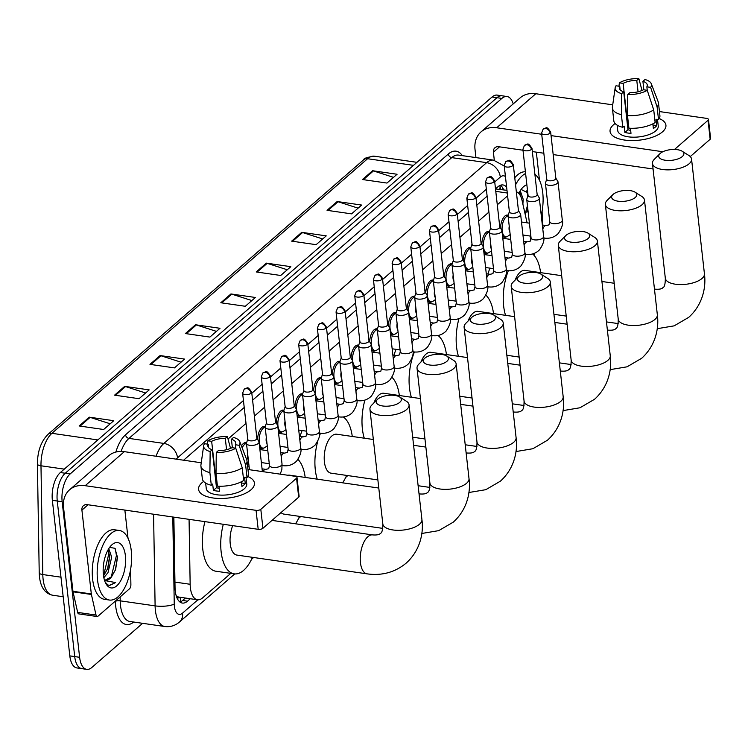 <?xml version="1.0" encoding="UTF-8"?>
<svg xmlns="http://www.w3.org/2000/svg" width="748" height="748" viewBox="0 0 748 748"><rect width="100%" height="100%" fill="white"/><g stroke="black" fill="none" stroke-linecap="round" stroke-linejoin="round"><path stroke-width="1.12" d="M241.426 445.948A11.248 5.33 -81.8 0 1 246.017 442.601A11.248 5.33 -81.8 0 1 246.578 442.741M257.593 439.385A11.248 5.33 -81.8 0 1 264.699 426.341A11.248 5.33 -81.8 0 1 265.26 426.491M276.274 423.134A11.248 5.33 -81.8 0 1 283.389 410.091A11.248 5.33 -81.8 0 1 283.95 410.241M294.964 406.875A11.248 5.33 -81.8 0 1 302.07 393.841A11.248 5.33 -81.8 0 1 302.631 393.981M313.646 390.624A11.248 5.33 -81.8 0 1 320.761 377.581A11.248 5.33 -81.8 0 1 321.322 377.731M332.336 374.374A11.248 5.33 -81.8 0 1 339.442 361.331A11.248 5.33 -81.8 0 1 340.003 361.48M351.018 358.114A11.248 5.33 -81.8 0 1 358.133 345.08A11.248 5.33 -81.8 0 1 358.694 345.221M369.699 341.864A11.248 5.33 -81.8 0 1 376.814 328.821A11.248 5.33 -81.8 0 1 377.375 328.97M388.39 325.614A11.248 5.33 -81.8 0 1 395.496 312.571A11.248 5.33 -81.8 0 1 396.057 312.72M407.071 309.354A11.248 5.33 -81.8 0 1 414.186 296.32A11.248 5.33 -81.8 0 1 414.747 296.46M425.762 293.104A11.248 5.33 -81.8 0 1 432.868 280.061A11.248 5.33 -81.8 0 1 433.429 280.21M444.443 276.854A11.248 5.33 -81.8 0 1 451.558 263.81A11.248 5.33 -81.8 0 1 452.119 263.96M463.134 260.594A11.248 5.33 -81.8 0 1 470.24 247.551A11.248 5.33 -81.8 0 1 470.801 247.7M481.815 244.344A11.248 5.33 -81.8 0 1 488.93 231.3A11.248 5.33 -81.8 0 1 489.491 231.45M500.505 228.093A11.248 5.33 -81.8 0 1 507.612 215.05A11.248 5.33 -81.8 0 1 508.173 215.2M189.066 519.346L190.151 584.282A21.084 9.995 98.2 0 0 190.366 587.704A21.084 9.995 98.2 0 0 197.481 599.774A21.084 9.995 98.2 0 0 202.614 597.876L230.786 573.37M176.163 595.632L176.752 596.119A7.031 3.329 98.2 0 0 180.277 597.287M197.481 599.774L179.109 597.119A21.084 9.995 -81.8 0 1 176.752 596.119M506.985 190.338L495.513 188.945M507.602 195.845L497.289 204.812M488.911 212.105L478.608 221.071M470.23 228.355L459.917 237.322M451.54 244.605L441.236 253.572M432.858 260.865L422.545 269.832M414.177 277.115L403.864 286.082M395.486 293.366L385.173 302.332M376.805 309.625L366.492 318.592M358.114 325.876L347.811 334.842M339.433 342.126L329.12 351.093M320.742 358.386L310.439 367.352M302.061 374.636L291.748 383.602M283.38 390.886L273.067 399.862M264.689 407.146L254.376 416.112M246.008 423.396L228.028 439.029M201.315 462.273L200.819 462.694M527.088 222.829L522.067 200.473A21.084 9.995 98.2 0 0 516.335 191.769M534.502 255.853L533.979 253.497M530.94 239.958L530.052 236.031M263.595 448.071A11.248 5.33 -81.8 0 1 261.491 448.604A11.248 5.33 -81.8 0 1 259.678 447.556M282.286 431.811A11.248 5.33 -81.8 0 1 280.173 432.344A11.248 5.33 -81.8 0 1 278.359 431.297M300.967 415.561A11.248 5.33 -81.8 0 1 298.863 416.094A11.248 5.33 -81.8 0 1 297.05 415.046M319.658 399.31A11.248 5.33 -81.8 0 1 317.545 399.843A11.248 5.33 -81.8 0 1 315.731 398.796M338.339 383.051A11.248 5.33 -81.8 0 1 336.235 383.584A11.248 5.33 -81.8 0 1 334.412 382.537M357.03 366.801A11.248 5.33 -81.8 0 1 354.917 367.333A11.248 5.33 -81.8 0 1 353.103 366.286M375.711 350.55A11.248 5.33 -81.8 0 1 373.607 351.083A11.248 5.33 -81.8 0 1 371.784 350.027M394.392 334.291A11.248 5.33 -81.8 0 1 392.289 334.824A11.248 5.33 -81.8 0 1 390.475 333.776M413.083 318.04A11.248 5.33 -81.8 0 1 410.979 318.573A11.248 5.33 -81.8 0 1 409.156 317.526M431.764 301.781A11.248 5.33 -81.8 0 1 429.661 302.323A11.248 5.33 -81.8 0 1 427.847 301.266M450.455 285.53A11.248 5.33 -81.8 0 1 448.342 286.063A11.248 5.33 -81.8 0 1 446.528 285.016M469.136 269.28A11.248 5.33 -81.8 0 1 467.033 269.813A11.248 5.33 -81.8 0 1 465.209 268.766M487.827 253.02A11.248 5.33 -81.8 0 1 485.714 253.553A11.248 5.33 -81.8 0 1 483.9 252.506M506.508 236.77A11.248 5.33 -81.8 0 1 504.404 237.303A11.248 5.33 -81.8 0 1 502.581 236.256M173.863 517.149L175.041 587.573A21.084 9.995 98.2 0 0 175.256 591.004A21.084 9.995 98.2 0 0 182.372 603.066A21.084 9.995 98.2 0 0 187.505 601.177L190.31 598.737M185.411 598.026L182.606 600.466A21.084 9.995 -81.8 0 1 180.016 602.065M142.606 623.318L91.854 667.459A21.084 9.995 -81.8 0 1 86.721 669.357A21.084 9.995 -81.8 0 1 79.615 657.296L62.159 501.721A21.084 9.995 -81.8 0 1 70.153 473.952L501.871 98.418A21.084 9.995 -81.8 0 1 507.013 96.52A21.084 9.995 -81.8 0 1 513.203 103.907M86.721 669.357L76.922 667.945A21.084 9.995 -81.8 0 1 69.816 655.874L52.36 500.309L57.259 501.02A21.084 9.995 -81.8 0 1 65.254 473.241L496.971 97.708A21.084 9.995 -81.8 0 1 502.114 95.809A21.084 9.995 -81.8 0 0 496.971 97.708L65.254 473.241A21.084 9.995 -81.8 0 0 57.259 501.02L74.716 656.585L57.259 501.02L62.159 501.721M81.822 668.647A21.084 9.995 -81.8 0 1 74.716 656.585A21.084 9.995 -81.8 0 0 81.822 668.647M506.63 187.178A21.084 9.995 98.2 0 0 502.993 184.952A21.084 9.995 98.2 0 0 497.85 186.841L495.503 188.889M487.126 196.172L476.822 205.139M468.444 212.432L458.131 221.399M449.754 228.682L439.45 237.649M431.072 244.933L420.759 253.899M412.391 261.192L402.078 270.159M393.7 277.443L383.387 286.409M375.019 293.693L364.706 302.659M356.329 309.953L346.025 318.919M337.647 326.203L327.334 335.169M318.957 342.453L308.653 351.429M300.275 358.713L289.962 367.679M281.585 374.963L271.281 383.93M262.903 391.213L252.59 400.189M244.222 407.473L183.587 460.216M500.449 185.242A21.084 9.995 -81.8 0 1 503.675 189.861M52.36 500.309A21.084 9.995 -81.8 0 1 60.354 472.54L492.072 96.997A21.084 9.995 -81.8 0 1 497.214 95.108L507.013 96.52M301.753 232.338L326.25 235.872L316.133 244.671L291.636 241.136L301.753 232.338A5.619 4.338 -131 0 1 302.613 232.535L292.571 241.277M337.17 201.53L361.667 205.064L351.541 213.863L327.054 210.328L337.17 201.53A5.619 4.338 -131 0 1 338.031 201.726L327.979 210.469M372.579 170.722L397.076 174.256L386.959 183.064L362.462 179.529L372.579 170.722A5.619 4.338 -131 0 1 373.439 170.927L363.397 179.66M195.508 324.754L220.006 328.288L209.889 337.086L185.392 333.552L195.508 324.754A5.619 4.338 -131 0 1 196.369 324.95L186.327 333.692M160.091 355.562L184.588 359.096L174.471 367.894L149.974 364.36L160.091 355.562A5.619 4.338 -131 0 1 160.951 355.758L150.909 364.491M124.682 386.361L149.179 389.895L139.053 398.703L114.566 395.168L124.682 386.361A5.619 4.338 -131 0 1 125.542 386.566L115.501 395.299M89.264 417.169L113.761 420.703L103.645 429.502L79.148 425.967L89.264 417.169A5.619 4.338 -131 0 1 90.125 417.365L80.083 426.108M266.335 263.137L290.832 266.671L280.715 275.479L256.218 271.945L266.335 263.137A5.619 4.338 -131 0 1 267.195 263.343L257.153 272.076M230.926 293.945L255.423 297.48L245.297 306.278L220.81 302.753L230.926 293.945A5.619 4.338 -131 0 1 231.787 294.151L221.735 302.884M251.87 300.565L231.787 294.151M287.279 269.766L267.195 263.343M110.208 423.789L90.125 417.365M145.626 392.99L125.542 386.566M181.035 362.182L160.951 355.758M216.453 331.373L196.369 324.95M393.523 177.351L373.439 170.927M358.114 208.15L338.031 201.726M322.697 238.958L302.613 232.535M131.255 550.593A35.137 16.662 -81.8 0 1 109.376 600.036A35.137 16.662 -81.8 0 1 97.53 579.934A35.137 16.662 -81.8 0 1 119.409 530.482A35.137 16.662 -81.8 0 1 131.255 550.593M109.376 600.036L104.477 599.326A35.137 16.662 -81.8 0 1 92.63 579.223A35.137 16.662 -81.8 0 1 114.509 529.78L119.409 530.482M103.402 574.829A22.908 10.865 -81.8 0 1 111.359 545.32A22.908 10.865 -81.8 0 1 125.393 555.699A22.908 10.865 -81.8 0 1 119.353 582.87A22.908 10.865 -81.8 0 1 105.851 583.534A22.908 10.865 -81.8 0 1 103.402 574.829M105.571 580.009L111.63 576.699L115.603 569.471L117.501 557.4L114.921 548.303L109.638 547.368M103.542 575.923L107.89 568.181L109.75 556.858L108.105 549.78M103.85 577.699L107.983 572.65L111.695 557.138L108.759 548.667M111.63 576.699A15.886 7.527 -81.8 0 1 106.001 580.093A15.886 7.527 -81.8 0 1 104.234 579.345M105.253 582.29L107.852 584.917L109.526 585.488L115.641 582.57L104.58 580.513M107.618 568.91L109.685 555.596M115.351 570.163L117.455 556.475M103.533 575.866L108.666 554.352L108.086 549.808M111.19 577.185L116.445 555.474L115.267 548.761M109.161 585.413L115.641 582.57M251.001 489.772A28.106 11.921 173.6 0 1 243.913 494.026A28.106 11.921 173.6 0 1 211.254 497.682A28.106 11.921 173.6 0 1 202.016 482.712A28.106 11.921 173.6 0 1 203.643 481.441A28.106 11.921 173.6 0 0 202.016 482.712A28.106 11.921 173.6 0 0 198.575 489.379A28.106 11.921 173.6 0 0 220.193 498.495A28.106 11.921 173.6 0 0 251.001 489.772A28.106 11.921 173.6 0 0 247.738 476.495A28.106 11.921 173.6 0 1 254.442 483.105A28.106 11.921 173.6 0 1 251.001 489.772M130.629 569.265L130.891 584.721A3.516 1.664 98.2 0 1 129.516 588.779L97.979 616.212A3.516 1.664 98.2 0 1 97.128 616.53L78.755 613.884A3.516 1.664 -81.8 0 1 77.661 612.397L73.033 591.818A3.516 1.664 -81.8 0 1 72.949 591.294L63.543 507.462A28.106 21.692 49 0 1 69.592 489.781A28.106 21.692 49 0 1 85.207 485.695L256.059 510.342A3.516 1.487 -6.4 0 0 260.809 509.313L262.931 528.284A3.516 1.487 173.6 0 1 258.191 529.313L87.329 504.666A7.031 5.423 -131 0 0 83.43 505.695A7.031 5.423 -131 0 0 81.915 510.108L91.321 593.94A3.516 1.664 98.2 0 0 91.406 594.464L96.025 615.043A3.516 1.664 98.2 0 0 97.128 616.53M69.592 489.781L108.722 455.756A28.106 21.692 49 0 1 124.327 451.661L201.24 462.76M296.563 478.215A3.516 1.487 -6.4 0 0 296.993 477.383L299.116 496.354A3.516 1.487 173.6 0 1 298.686 497.186L296.563 478.215L260.809 509.313M296.993 477.383A3.516 1.487 -6.4 0 0 295.18 476.308L247.962 469.501M298.686 497.186L262.931 528.284M124.86 510.08L128.02 538.251M232.366 447.734L231.422 439.263A14.053 5.965 173.6 0 1 235.798 442.938A14.053 5.965 173.6 0 1 235.368 444.742L235.76 448.22L232.002 447.678A14.053 5.965 173.6 0 1 218.36 450.623L216.284 452.428A18.27 7.751 173.6 0 0 235.76 448.22L242.24 467.827L243.661 480.468A23.188 9.836 173.6 0 1 217.434 486.135L216.013 473.484L216.284 452.428M212.236 449.744L210.16 451.549A18.27 7.751 173.6 0 1 203.68 445.686A18.27 7.751 173.6 0 1 204.513 443.714L208.281 444.256A14.053 5.965 173.6 0 0 207.86 446.07A14.053 5.965 173.6 0 0 212.236 449.744L216.49 487.687A14.053 5.965 -6.4 0 0 219.173 488.294M208.281 444.256L208.673 447.743M231.422 439.263L233.498 437.458A18.27 7.751 173.6 0 1 239.781 441.638L246.737 459.833A23.188 9.836 173.6 0 1 246.999 460.89L248.42 473.54A23.188 9.836 173.6 0 1 247.036 477.542L244.549 477.177L245.26 483.507A20.383 8.649 173.6 0 1 243.839 485.013A20.383 8.649 173.6 0 1 241.894 486.434L241.37 481.777M246.017 477.392L246.756 483.965A20.383 8.649 173.6 0 1 244.269 488.799A20.383 8.649 173.6 0 1 221.922 495.129A20.383 8.649 173.6 0 1 206.261 488.509L205.644 483.058M210.16 451.549L209.889 472.605L211.31 485.256L212.675 484.059L213.386 490.389A20.383 8.649 173.6 0 0 219.51 491.268L218.94 486.209M211.31 485.256A23.188 9.836 173.6 0 1 202.325 478.711L200.913 466.06A23.188 9.836 173.6 0 1 200.932 464.976L203.68 445.686M209.889 472.605A23.188 9.836 173.6 0 1 200.913 466.06M246.999 460.89A23.188 9.836 173.6 0 1 245.615 464.891L239.136 445.294L235.368 444.742M247.036 477.542L245.615 464.891M215.564 479.459A14.053 5.965 -6.4 0 1 215.91 479.272L211.656 441.329L207.888 440.778L207.477 444.144M207.888 440.778A18.27 7.751 173.6 0 1 227.373 436.58L225.298 438.384L226.569 449.707M230.534 448.389L227.373 436.58M239.781 441.638A18.27 7.751 173.6 0 1 239.136 445.294M211.656 441.329A14.053 5.965 173.6 0 1 225.298 438.384M242.24 467.827A23.188 9.836 173.6 0 1 216.013 473.484M216.209 485.153A14.053 5.965 173.6 0 1 217.257 484.592M245.26 483.507L241.501 482.965M216.49 487.687L213.386 490.389M399.815 402.293A12.651 5.367 -6.4 0 0 399.619 396.954A12.651 5.367 -6.4 0 0 388.586 395.327A12.651 5.367 -6.4 0 0 377.768 399.114A12.651 5.367 -6.4 0 0 377.403 399.451A12.651 5.367 -6.4 0 0 383.07 406.033A12.651 5.367 -6.4 0 0 399.815 402.293M399.619 396.954L406.342 401.199A19.672 8.35 173.6 0 1 409.053 404.827A19.672 8.35 173.6 0 1 406.641 409.502A19.672 8.35 173.6 0 1 385.07 415.598A19.672 8.35 173.6 0 1 369.942 409.221A19.672 8.35 173.6 0 1 371.784 405.079L377.403 399.451M232.712 525.638A19.672 9.331 98.2 0 0 230.244 543.824A19.672 9.331 98.2 0 0 236.873 555.081L367.072 573.856C382.032 575.904 395.075 572.314 406.211 563.094C420.395 550.332 423.714 532.651 421.919 519.551L409.053 404.827M252.487 557.335A38.653 18.326 -81.8 0 1 234.171 573.856A38.653 18.326 -81.8 0 1 221.137 551.744A38.653 18.326 -81.8 0 1 223.297 524.283M234.171 573.856L215.798 571.21A38.653 18.326 -81.8 0 1 202.764 549.088A38.653 18.326 -81.8 0 1 204.933 521.627M446.893 361.331A12.651 5.367 -6.4 0 0 446.696 356.001A12.651 5.367 -6.4 0 0 435.673 354.374A12.651 5.367 -6.4 0 0 424.855 358.152A12.651 5.367 -6.4 0 0 424.49 358.488A12.651 5.367 -6.4 0 0 430.156 365.071A12.651 5.367 -6.4 0 0 446.893 361.331M446.696 356.001L453.419 360.246A19.672 8.35 173.6 0 1 456.14 363.874A19.672 8.35 173.6 0 1 453.727 368.54A19.672 8.35 173.6 0 1 432.157 374.645A19.672 8.35 173.6 0 1 417.029 368.259A19.672 8.35 173.6 0 1 418.871 364.117L424.49 358.488M281.033 512.548A19.672 9.331 98.2 0 0 283.959 514.119L382.77 528.378M299.574 516.372A38.653 18.326 -81.8 0 1 295.535 523.778M378.787 488.042L289.579 475.176A19.672 9.331 98.2 0 0 287.868 475.251M297.975 459.412A38.653 18.326 -81.8 0 1 305.193 477.43M493.979 320.378A12.651 5.367 -6.4 0 0 493.783 315.048A12.651 5.367 -6.4 0 0 482.759 313.412A12.651 5.367 -6.4 0 0 471.932 317.199A12.651 5.367 -6.4 0 0 471.567 317.535A12.651 5.367 -6.4 0 0 477.243 324.118A12.651 5.367 -6.4 0 0 493.979 320.378M493.783 315.048L500.505 319.284A19.672 8.35 173.6 0 1 503.217 322.921A19.672 8.35 173.6 0 1 500.814 327.587A19.672 8.35 173.6 0 1 479.244 333.692A19.672 8.35 173.6 0 1 464.115 327.306A19.672 8.35 173.6 0 1 465.957 323.164L471.567 317.535M373.346 439.506L336.665 434.214A19.672 9.331 98.2 0 0 324.408 461.909A19.672 9.331 98.2 0 0 331.046 473.166L377.871 479.917M346.651 475.419A38.653 18.326 -81.8 0 1 342.621 482.825M317.217 479.159A38.653 18.326 -81.8 0 1 315.301 469.828A38.653 18.326 -81.8 0 1 317.732 441.385M319.34 436.262A38.653 18.326 -81.8 0 1 320.527 433.195M343.239 416.963A38.653 18.326 -81.8 0 1 352.271 436.467M300.041 436.411A38.653 18.326 -81.8 0 1 302.155 430.549M541.066 279.425A12.651 5.367 -6.4 0 0 540.869 274.086A12.651 5.367 -6.4 0 0 529.846 272.459A12.651 5.367 -6.4 0 0 519.019 276.236A12.651 5.367 -6.4 0 0 518.654 276.582A12.651 5.367 -6.4 0 0 524.32 283.155A12.651 5.367 -6.4 0 0 541.066 279.425M540.869 274.086L547.592 278.331A19.672 8.35 173.6 0 1 550.304 281.959A19.672 8.35 173.6 0 1 547.901 286.624A19.672 8.35 173.6 0 1 526.33 292.73A19.672 8.35 173.6 0 1 511.202 286.344A19.672 8.35 173.6 0 1 513.044 282.211L518.654 276.582M364.295 438.206A38.653 18.326 -81.8 0 1 362.387 428.875A38.653 18.326 -81.8 0 1 364.912 400.087M420.423 398.553L383.752 393.261A19.672 9.331 98.2 0 0 373.878 402.976M391.952 377.31A38.653 18.326 -81.8 0 1 399.357 395.514M588.152 238.462A12.651 5.367 -6.4 0 0 587.956 233.133A12.651 5.367 -6.4 0 0 576.932 231.497A12.651 5.367 -6.4 0 0 566.105 235.283A12.651 5.367 -6.4 0 0 565.74 235.62A12.651 5.367 -6.4 0 0 571.407 242.202A12.651 5.367 -6.4 0 0 588.152 238.462M587.956 233.133L594.679 237.378A19.672 8.35 173.6 0 1 597.39 241.006A19.672 8.35 173.6 0 1 594.987 245.671A19.672 8.35 173.6 0 1 573.417 251.777A19.672 8.35 173.6 0 1 558.279 245.391A19.672 8.35 173.6 0 1 560.121 241.249L565.74 235.62M411.381 397.244A38.653 18.326 -81.8 0 1 409.474 387.913A38.653 18.326 -81.8 0 1 414.411 351.971M467.509 357.591L430.829 352.308A19.672 9.331 98.2 0 0 420.965 362.023M438.019 335.487A38.653 18.326 -81.8 0 1 446.444 354.552M393.99 355.216A38.653 18.326 -81.8 0 1 396.029 349.344M635.23 197.509A12.651 5.367 -6.4 0 0 635.033 192.171A12.651 5.367 -6.4 0 0 624.01 190.544A12.651 5.367 -6.4 0 0 613.192 194.33A12.651 5.367 -6.4 0 0 612.827 194.667A12.651 5.367 -6.4 0 0 618.493 201.249A12.651 5.367 -6.4 0 0 635.23 197.509M635.033 192.171L641.756 196.415A19.672 8.35 173.6 0 1 644.477 200.043A19.672 8.35 173.6 0 1 642.065 204.718A19.672 8.35 173.6 0 1 620.494 210.814A19.672 8.35 173.6 0 1 605.366 204.438A19.672 8.35 173.6 0 1 607.208 200.296L612.827 194.667M458.468 356.291A38.653 18.326 -81.8 0 1 456.561 346.96A38.653 18.326 -81.8 0 1 458.963 318.611M514.596 316.638L477.916 311.346A19.672 9.331 98.2 0 0 468.052 321.06M485.863 295.161A38.653 18.326 -81.8 0 1 493.53 313.599M682.316 156.547A12.651 5.367 -6.4 0 0 682.12 151.218A12.651 5.367 -6.4 0 0 671.096 149.591A12.651 5.367 -6.4 0 0 660.269 153.368A12.651 5.367 -6.4 0 0 659.914 153.705A12.651 5.367 -6.4 0 0 665.58 160.287A12.651 5.367 -6.4 0 0 682.316 156.547M682.12 151.218L688.843 155.462A19.672 8.35 173.6 0 1 691.554 159.09A19.672 8.35 173.6 0 1 689.151 163.756A19.672 8.35 173.6 0 1 667.581 169.861A19.672 8.35 173.6 0 1 652.452 163.475A19.672 8.35 173.6 0 1 654.294 159.333L659.914 153.705M505.555 315.329A38.653 18.326 -81.8 0 1 503.638 305.997A38.653 18.326 -81.8 0 1 508.313 270.739M561.683 275.685L525.003 270.393A19.672 9.331 98.2 0 0 515.138 280.107M532.641 253.937A38.653 18.326 -81.8 0 1 540.608 272.646M487.948 274.03A38.653 18.326 -81.8 0 1 489.921 268.139M247.775 439.207L246.541 442.853A6.321 2.683 -6.4 0 0 246.475 443.386A6.321 2.683 -6.4 0 0 249.729 445.322A6.321 2.683 -6.4 0 0 256.096 444.667A6.321 2.683 -6.4 0 0 259.051 441.975A6.321 2.683 -6.4 0 0 258.873 441.47L256.854 438.188M247.84 439.011A4.572 1.935 -6.4 0 0 247.803 439.394A4.572 1.935 -6.4 0 0 250.15 440.796A4.572 1.935 -6.4 0 0 256.321 439.459A4.572 1.935 -6.4 0 0 256.882 438.375L251.693 392.148C247.064 385.304 247.859 388.352 244.157 389.212A4.572 3.525 -131 0 1 246.69 388.549A4.572 3.525 49 0 1 251.132 393.233A4.572 1.935 -6.4 0 0 251.693 392.148M266.466 422.957L265.231 426.603A6.321 2.683 -6.4 0 0 265.166 427.136A6.321 2.683 -6.4 0 0 268.41 429.072A6.321 2.683 -6.4 0 0 274.778 428.408A6.321 2.683 -6.4 0 0 277.732 425.724A6.321 2.683 -6.4 0 0 277.555 425.219L275.545 421.937M266.531 422.76A4.572 1.935 -6.4 0 0 266.484 423.144A4.572 1.935 -6.4 0 0 268.831 424.546A4.572 1.935 -6.4 0 0 275.002 423.209A4.572 1.935 -6.4 0 0 275.563 422.124L270.374 375.898C265.755 369.054 266.54 372.093 262.838 372.962A4.572 3.525 -131 0 1 265.381 372.298A4.572 3.525 49 0 1 269.822 376.983A4.572 1.935 -6.4 0 0 270.374 375.898M248.336 459.917A6.321 3.001 -81.8 0 1 247.504 457.252A6.321 3.001 -81.8 0 1 247.644 453.737M285.147 406.697L283.913 410.343A6.321 2.683 -6.4 0 0 283.847 410.876A6.321 2.683 -6.4 0 0 287.101 412.812A6.321 2.683 -6.4 0 0 293.459 412.157A6.321 2.683 -6.4 0 0 296.423 409.474A6.321 2.683 -6.4 0 0 296.236 408.96L294.226 405.678M285.212 406.501A4.572 1.935 -6.4 0 0 285.166 406.893A4.572 1.935 -6.4 0 0 287.512 408.286A4.572 1.935 -6.4 0 0 293.693 406.959A4.572 1.935 -6.4 0 0 294.245 405.874L289.065 359.648C284.436 352.804 285.231 355.842 281.529 356.703A4.572 3.525 -131 0 1 284.062 356.039A4.572 3.525 49 0 1 288.504 360.723A4.572 1.935 -6.4 0 0 289.065 359.648M242.174 447.902A10.537 4.993 -81.8 0 1 246.485 443.461M267.017 443.667A6.321 3.001 -81.8 0 1 266.185 440.993A6.321 3.001 -81.8 0 1 266.325 437.486M303.838 390.447L302.594 394.093A6.321 2.683 -6.4 0 0 302.538 394.626A6.321 2.683 -6.4 0 0 305.782 396.562A6.321 2.683 -6.4 0 0 312.15 395.907A6.321 2.683 -6.4 0 0 315.104 393.214A6.321 2.683 -6.4 0 0 314.927 392.709L312.916 389.428M267.27 445.873L264.942 447.482A10.537 4.993 -81.8 0 1 262.819 448.08A10.537 4.993 -81.8 0 1 259.266 442.049A10.537 4.993 -81.8 0 1 265.175 427.211M303.903 390.25A4.572 1.935 -6.4 0 0 303.856 390.634A4.572 1.935 -6.4 0 0 306.203 392.036A4.572 1.935 -6.4 0 0 312.374 390.699A4.572 1.935 -6.4 0 0 312.935 389.615L307.746 343.388C303.118 336.544 303.912 339.592 300.21 340.452A4.572 3.525 -131 0 1 302.744 339.788A4.572 3.525 49 0 1 307.194 344.473A4.572 1.935 -6.4 0 0 307.746 343.388M285.708 427.407A6.321 3.001 -81.8 0 1 284.866 424.742A6.321 3.001 -81.8 0 1 285.007 421.227M322.519 374.196L321.285 377.843A6.321 2.683 -6.4 0 0 321.219 378.376A6.321 2.683 -6.4 0 0 324.473 380.311A6.321 2.683 -6.4 0 0 330.831 379.647A6.321 2.683 -6.4 0 0 333.795 376.964A6.321 2.683 -6.4 0 0 333.608 376.459L331.598 373.177M285.951 429.614L283.632 431.231A10.537 4.993 -81.8 0 1 281.5 431.83A10.537 4.993 -81.8 0 1 277.947 425.799A10.537 4.993 -81.8 0 1 283.857 410.961M322.584 374A4.572 1.935 -6.4 0 0 322.538 374.383A4.572 1.935 -6.4 0 0 324.884 375.776A4.572 1.935 -6.4 0 0 331.065 374.449A4.572 1.935 -6.4 0 0 331.616 373.364L326.437 327.138C321.808 320.294 322.594 323.332 318.9 324.202A4.572 3.525 -131 0 1 321.434 323.538A4.572 3.525 49 0 1 325.876 328.222A4.572 1.935 -6.4 0 0 326.437 327.138M304.389 411.157A6.321 3.001 -81.8 0 1 303.557 408.492A6.321 3.001 -81.8 0 1 303.697 404.977M341.21 357.937L339.966 361.583A6.321 2.683 -6.4 0 0 339.91 362.116A6.321 2.683 -6.4 0 0 343.154 364.052A6.321 2.683 -6.4 0 0 349.522 363.397A6.321 2.683 -6.4 0 0 352.476 360.714A6.321 2.683 -6.4 0 0 352.299 360.199L350.279 356.918M304.632 413.364L302.314 414.972A10.537 4.993 -81.8 0 1 300.191 415.579A10.537 4.993 -81.8 0 1 296.638 409.539A10.537 4.993 -81.8 0 1 302.547 394.701M341.275 357.74A4.572 1.935 -6.4 0 0 341.228 358.133A4.572 1.935 -6.4 0 0 343.575 359.526A4.572 1.935 -6.4 0 0 349.746 358.199A4.572 1.935 -6.4 0 0 350.307 357.114L345.118 310.878C340.49 304.043 341.284 307.082 337.582 307.942A4.572 3.525 -131 0 1 340.116 307.278A4.572 3.525 49 0 1 344.557 311.963A4.572 1.935 -6.4 0 0 345.118 310.878M323.071 394.907A6.321 3.001 -81.8 0 1 322.238 392.233A6.321 3.001 -81.8 0 1 322.379 388.726M359.891 341.686L358.657 345.333A6.321 2.683 -6.4 0 0 358.591 345.866A6.321 2.683 -6.4 0 0 361.845 347.801A6.321 2.683 -6.4 0 0 368.203 347.147A6.321 2.683 -6.4 0 0 371.158 344.454A6.321 2.683 -6.4 0 0 370.98 343.949L368.97 340.667M323.323 397.113L320.995 398.721A10.537 4.993 -81.8 0 1 318.872 399.32A10.537 4.993 -81.8 0 1 315.319 393.289A10.537 4.993 -81.8 0 1 321.229 378.451M359.956 341.49A4.572 1.935 -6.4 0 0 359.91 341.873A4.572 1.935 -6.4 0 0 362.256 343.276A4.572 1.935 -6.4 0 0 368.427 341.939A4.572 1.935 -6.4 0 0 368.988 340.854L363.809 294.628C359.18 287.784 359.966 290.832 356.263 291.692A4.572 3.525 -131 0 1 358.806 291.028A4.572 3.525 49 0 1 363.248 295.712A4.572 1.935 -6.4 0 0 363.809 294.628M341.761 378.647A6.321 3.001 -81.8 0 1 340.929 375.982A6.321 3.001 -81.8 0 1 341.069 372.467M378.572 325.436L377.338 329.083A6.321 2.683 -6.4 0 0 377.273 329.616A6.321 2.683 -6.4 0 0 380.526 331.551A6.321 2.683 -6.4 0 0 386.894 330.887A6.321 2.683 -6.4 0 0 389.848 328.204A6.321 2.683 -6.4 0 0 389.671 327.699L387.651 324.417M342.004 380.854L339.686 382.471A10.537 4.993 -81.8 0 1 337.563 383.07A10.537 4.993 -81.8 0 1 334.001 377.039A10.537 4.993 -81.8 0 1 339.919 362.2M378.638 325.24A4.572 1.935 -6.4 0 0 378.6 325.623A4.572 1.935 -6.4 0 0 380.947 327.016A4.572 1.935 -6.4 0 0 387.118 325.689A4.572 1.935 -6.4 0 0 387.679 324.604L382.49 278.378C377.862 271.533 378.656 274.572 374.954 275.442A4.572 3.525 -131 0 1 377.488 274.778A4.572 3.525 49 0 1 381.929 279.462A4.572 1.935 -6.4 0 0 382.49 278.378M360.442 362.397A6.321 3.001 -81.8 0 1 359.61 359.732A6.321 3.001 -81.8 0 1 359.751 356.216M397.263 309.176L396.029 312.823A6.321 2.683 -6.4 0 0 395.963 313.356A6.321 2.683 -6.4 0 0 399.208 315.291A6.321 2.683 -6.4 0 0 405.575 314.637A6.321 2.683 -6.4 0 0 408.53 311.944A6.321 2.683 -6.4 0 0 408.352 311.439L406.342 308.157M360.695 364.603L358.367 366.211A10.537 4.993 -81.8 0 1 356.244 366.81A10.537 4.993 -81.8 0 1 352.691 360.779A10.537 4.993 -81.8 0 1 358.601 345.941M397.328 308.98A4.572 1.935 -6.4 0 0 397.281 309.373A4.572 1.935 -6.4 0 0 399.628 310.766A4.572 1.935 -6.4 0 0 405.799 309.429A4.572 1.935 -6.4 0 0 406.36 308.354L401.171 262.118C396.552 255.274 397.338 258.322 393.635 259.182A4.572 3.525 -131 0 1 396.178 258.518A4.572 3.525 49 0 1 400.619 263.203A4.572 1.935 -6.4 0 0 401.171 262.118M379.133 346.146A6.321 3.001 -81.8 0 1 378.301 343.472A6.321 3.001 -81.8 0 1 378.441 339.966M415.944 292.926L414.71 296.573A6.321 2.683 -6.4 0 0 414.644 297.106A6.321 2.683 -6.4 0 0 417.898 299.041A6.321 2.683 -6.4 0 0 424.266 298.387A6.321 2.683 -6.4 0 0 427.22 295.694A6.321 2.683 -6.4 0 0 427.043 295.189L425.023 291.907M379.376 348.353L377.057 349.961A10.537 4.993 -81.8 0 1 374.926 350.56A10.537 4.993 -81.8 0 1 371.373 344.529A10.537 4.993 -81.8 0 1 377.282 329.69M416.01 292.73A4.572 1.935 -6.4 0 0 415.972 293.113A4.572 1.935 -6.4 0 0 418.319 294.516A4.572 1.935 -6.4 0 0 424.49 293.179A4.572 1.935 -6.4 0 0 425.042 292.094L419.862 245.868C415.234 239.023 416.028 242.071 412.326 242.932A4.572 3.525 -131 0 1 414.86 242.268A4.572 3.525 49 0 1 419.301 246.952A4.572 1.935 -6.4 0 0 419.862 245.868M397.814 329.887A6.321 3.001 -81.8 0 1 396.982 327.222A6.321 3.001 -81.8 0 1 397.123 323.706M434.635 276.676L433.391 280.313A6.321 2.683 -6.4 0 0 433.335 280.855A6.321 2.683 -6.4 0 0 436.58 282.791A6.321 2.683 -6.4 0 0 442.947 282.127A6.321 2.683 -6.4 0 0 445.901 279.443A6.321 2.683 -6.4 0 0 445.724 278.939L443.714 275.657M398.067 332.093L395.739 333.711A10.537 4.993 -81.8 0 1 393.616 334.309A10.537 4.993 -81.8 0 1 390.063 328.279A10.537 4.993 -81.8 0 1 395.973 313.44M434.7 276.48A4.572 1.935 -6.4 0 0 434.653 276.863A4.572 1.935 -6.4 0 0 437 278.256A4.572 1.935 -6.4 0 0 443.171 276.928A4.572 1.935 -6.4 0 0 443.732 275.844L438.543 229.617C433.924 222.773 434.71 225.812 431.007 226.681A4.572 3.525 -131 0 1 433.55 226.018A4.572 3.525 49 0 1 437.991 230.702A4.572 1.935 -6.4 0 0 438.543 229.617M416.505 313.636A6.321 3.001 -81.8 0 1 415.673 310.972A6.321 3.001 -81.8 0 1 415.804 307.456M453.316 260.416L452.082 264.063A6.321 2.683 -6.4 0 0 452.016 264.596A6.321 2.683 -6.4 0 0 455.27 266.531A6.321 2.683 -6.4 0 0 461.628 265.877A6.321 2.683 -6.4 0 0 464.592 263.184A6.321 2.683 -6.4 0 0 464.405 262.679L462.395 259.397M416.748 315.843L414.429 317.451A10.537 4.993 -81.8 0 1 412.298 318.05A10.537 4.993 -81.8 0 1 408.745 312.019A10.537 4.993 -81.8 0 1 414.654 297.18M453.382 260.22A4.572 1.935 -6.4 0 0 453.335 260.603A4.572 1.935 -6.4 0 0 455.682 262.006A4.572 1.935 -6.4 0 0 461.862 260.669A4.572 1.935 -6.4 0 0 462.414 259.593L457.234 213.358C452.605 206.513 453.391 209.562 449.698 210.422A4.572 3.525 -131 0 1 452.231 209.758A4.572 3.525 49 0 1 456.673 214.442A4.572 1.935 -6.4 0 0 457.234 213.358M435.186 297.377A6.321 3.001 -81.8 0 1 434.354 294.712A6.321 3.001 -81.8 0 1 434.495 291.196M472.007 244.166L470.763 247.812A6.321 2.683 -6.4 0 0 470.707 248.345A6.321 2.683 -6.4 0 0 473.952 250.281A6.321 2.683 -6.4 0 0 480.319 249.626A6.321 2.683 -6.4 0 0 483.273 246.934A6.321 2.683 -6.4 0 0 483.096 246.429L481.086 243.147M435.439 299.583L433.111 301.201A10.537 4.993 -81.8 0 1 430.988 301.799A10.537 4.993 -81.8 0 1 427.435 295.769A10.537 4.993 -81.8 0 1 433.344 280.93M472.072 243.97A4.572 1.935 -6.4 0 0 472.025 244.353A4.572 1.935 -6.4 0 0 474.372 245.755A4.572 1.935 -6.4 0 0 480.543 244.418A4.572 1.935 -6.4 0 0 481.104 243.334L475.915 197.107C471.287 190.263 472.082 193.311 468.379 194.171A4.572 3.525 -131 0 1 470.913 193.508A4.572 3.525 49 0 1 475.354 198.192A4.572 1.935 -6.4 0 0 475.915 197.107M453.868 281.126A6.321 3.001 -81.8 0 1 453.036 278.462A6.321 3.001 -81.8 0 1 453.176 274.946M490.688 227.906L489.454 231.553A6.321 2.683 -6.4 0 0 489.388 232.095A6.321 2.683 -6.4 0 0 492.642 234.031A6.321 2.683 -6.4 0 0 499 233.367A6.321 2.683 -6.4 0 0 501.955 230.683A6.321 2.683 -6.4 0 0 501.777 230.178L499.767 226.896M454.12 283.333L451.792 284.941A10.537 4.993 -81.8 0 1 449.67 285.549A10.537 4.993 -81.8 0 1 446.117 279.518A10.537 4.993 -81.8 0 1 452.026 264.68M490.753 227.719A4.572 1.935 -6.4 0 0 490.707 228.103A4.572 1.935 -6.4 0 0 493.054 229.496A4.572 1.935 -6.4 0 0 499.225 228.168A4.572 1.935 -6.4 0 0 499.786 227.083L494.606 180.857C489.977 174.013 490.763 177.052 487.07 177.921A4.572 3.525 -131 0 1 489.603 177.248A4.572 3.525 49 0 1 494.045 181.942A4.572 1.935 -6.4 0 0 494.606 180.857M472.558 264.876A6.321 3.001 -81.8 0 1 471.726 262.211A6.321 3.001 -81.8 0 1 471.866 258.696M509.369 211.656L508.135 215.302A6.321 2.683 -6.4 0 0 508.079 215.835A6.321 2.683 -6.4 0 0 511.323 217.771A6.321 2.683 -6.4 0 0 517.691 217.116A6.321 2.683 -6.4 0 0 520.645 214.424A6.321 2.683 -6.4 0 0 520.468 213.919L518.448 210.637M472.801 267.083L470.483 268.691A10.537 4.993 -81.8 0 1 468.36 269.289A10.537 4.993 -81.8 0 1 464.798 263.259A10.537 4.993 -81.8 0 1 470.716 248.42M509.444 211.46A4.572 1.935 -6.4 0 0 509.397 211.843A4.572 1.935 -6.4 0 0 511.744 213.245A4.572 1.935 -6.4 0 0 517.915 211.908A4.572 1.935 -6.4 0 0 518.476 210.833L513.287 164.597C508.659 157.753 509.453 160.801 505.751 161.662A4.572 3.525 -131 0 1 508.285 160.998A4.572 3.525 49 0 1 512.726 165.682A4.572 1.935 -6.4 0 0 513.287 164.597M491.24 248.617A6.321 3.001 -81.8 0 1 490.408 245.952A6.321 3.001 -81.8 0 1 490.548 242.436M528.06 195.406L526.826 199.052A6.321 2.683 -6.4 0 0 526.76 199.585A6.321 2.683 -6.4 0 0 530.005 201.521A6.321 2.683 -6.4 0 0 536.372 200.857A6.321 2.683 -6.4 0 0 539.327 198.173A6.321 2.683 -6.4 0 0 539.149 197.668L537.139 194.387M491.492 250.823L489.164 252.441A10.537 4.993 -81.8 0 1 487.041 253.039A10.537 4.993 -81.8 0 1 483.489 247.008A10.537 4.993 -81.8 0 1 489.398 232.17M528.125 195.209A4.572 1.935 -6.4 0 0 528.079 195.593A4.572 1.935 -6.4 0 0 530.425 196.995A4.572 1.935 -6.4 0 0 536.596 195.658A4.572 1.935 -6.4 0 0 537.158 194.573L531.978 148.347C527.349 141.503 528.135 144.542 524.432 145.411A4.572 3.525 -131 0 1 526.975 144.747A4.572 3.525 49 0 1 531.417 149.432A4.572 1.935 -6.4 0 0 531.978 148.347M509.93 232.366A6.321 3.001 -81.8 0 1 509.098 229.701A6.321 3.001 -81.8 0 1 509.238 226.186M546.741 179.146L545.507 182.793A6.321 2.683 -6.4 0 0 545.442 183.325A6.321 2.683 -6.4 0 0 548.695 185.261A6.321 2.683 -6.4 0 0 555.063 184.606A6.321 2.683 -6.4 0 0 558.017 181.923A6.321 2.683 -6.4 0 0 557.84 181.409L555.82 178.136M510.173 234.573L507.855 236.181A10.537 4.993 -81.8 0 1 505.723 236.789A10.537 4.993 -81.8 0 1 502.17 230.758A10.537 4.993 -81.8 0 1 508.079 215.92M546.807 178.95A4.572 1.935 -6.4 0 0 546.769 179.342A4.572 1.935 -6.4 0 0 549.116 180.736A4.572 1.935 -6.4 0 0 555.287 179.408A4.572 1.935 -6.4 0 0 555.848 178.323L550.659 132.097C546.031 125.253 546.825 128.291 543.123 129.152A4.572 3.525 -131 0 1 545.657 128.488A4.572 3.525 49 0 1 550.098 133.172A4.572 1.935 -6.4 0 0 550.659 132.097M662.485 131.844A28.106 11.921 173.6 0 1 655.398 136.089A28.106 11.921 173.6 0 1 622.738 139.754A28.106 11.921 173.6 0 1 613.5 124.776A28.106 11.921 173.6 0 1 615.127 123.504A28.106 11.921 173.6 0 0 613.5 124.776A28.106 11.921 173.6 0 0 610.059 131.442A28.106 11.921 173.6 0 0 631.667 140.568A28.106 11.921 173.6 0 0 662.485 131.844A28.106 11.921 173.6 0 0 659.222 118.558A28.106 11.921 173.6 0 1 665.926 125.178A28.106 11.921 173.6 0 1 662.485 131.844M475.934 157.594L475.027 149.525A28.106 21.692 49 0 1 481.076 131.854A28.106 21.692 49 0 1 496.691 127.768L541.711 134.257M481.076 131.854L520.197 97.82A28.106 21.692 49 0 1 535.811 93.734L612.724 104.832M551.052 135.603L662.859 151.732M708.038 120.288A3.516 1.487 -6.4 0 0 708.468 119.456L710.6 138.427A3.516 1.487 173.6 0 1 710.17 139.259L708.038 120.288L674.518 149.45M708.468 119.456A3.516 1.487 -6.4 0 0 706.664 118.38L659.446 111.564M710.17 139.259L690.254 156.575M653.069 168.992L553.183 154.584M543.833 153.228L532.333 151.573M522.992 150.226L498.813 146.739A7.031 5.423 -131 0 0 494.914 147.758A7.031 5.423 -131 0 0 493.4 152.181L494.306 160.268M542.796 229.066A6.321 3.001 -81.8 0 1 544.376 226.317A6.321 3.001 -81.8 0 1 546.105 225.569L542.337 225.026L542.113 211.329M536.335 152.153L539.495 180.324M643.85 89.807L642.906 81.336A14.053 5.965 173.6 0 1 647.272 85.001A14.053 5.965 173.6 0 1 646.852 86.815L647.244 90.293L643.486 89.751A14.053 5.965 173.6 0 1 629.844 92.696L627.768 94.5A18.27 7.751 173.6 0 0 647.244 90.293L653.724 109.891L655.145 122.541A23.188 9.836 173.6 0 1 628.918 128.207L627.497 115.557L627.768 94.5M623.72 91.808L621.644 93.612A18.27 7.751 173.6 0 1 615.165 87.759A18.27 7.751 173.6 0 1 615.997 85.786L619.765 86.329A14.053 5.965 173.6 0 0 619.344 88.142A14.053 5.965 173.6 0 0 623.72 91.808L627.974 129.759A14.053 5.965 -6.4 0 0 630.658 130.358M619.765 86.329L620.157 89.807M642.906 81.336L644.982 79.531A18.27 7.751 173.6 0 1 651.265 83.701L658.221 101.906A23.188 9.836 173.6 0 1 658.483 102.962L659.904 115.603A23.188 9.836 173.6 0 1 658.52 119.605L656.033 119.25L656.744 125.571A20.383 8.649 173.6 0 1 655.323 127.076A20.383 8.649 173.6 0 1 653.369 128.506L652.854 123.85M657.501 119.456L658.24 126.038A20.383 8.649 173.6 0 1 655.753 130.872A20.383 8.649 173.6 0 1 633.406 137.193A20.383 8.649 173.6 0 1 617.736 130.582L617.128 125.131M621.644 93.612L621.373 114.668L622.794 127.319L624.159 126.132L624.87 132.452A20.383 8.649 173.6 0 0 630.994 133.34L630.424 128.273M622.794 127.319A23.188 9.836 173.6 0 1 613.809 120.774L612.397 108.133A23.188 9.836 173.6 0 1 612.406 107.048L615.165 87.759M621.373 114.668A23.188 9.836 173.6 0 1 612.397 108.133M658.483 102.962A23.188 9.836 173.6 0 1 657.099 106.955L650.62 87.357L646.852 86.815M658.52 119.605L657.099 106.955M627.048 121.531A14.053 5.965 -6.4 0 1 627.394 121.335L623.14 83.393L619.372 82.85L618.961 86.216M619.372 82.85A18.27 7.751 173.6 0 1 638.857 78.643L636.782 80.447L638.053 91.77M642.018 90.461L638.857 78.643M651.265 83.701A18.27 7.751 173.6 0 1 650.62 87.357M623.14 83.393A14.053 5.965 173.6 0 1 636.782 80.447M653.724 109.891A23.188 9.836 173.6 0 1 627.497 115.557M627.684 127.225A14.053 5.965 173.6 0 1 628.741 126.664M656.744 125.571L652.985 125.028M627.974 129.759L624.87 132.452M534.885 174.275A35.137 16.662 -81.8 0 1 542.739 192.657A35.137 16.662 -81.8 0 1 541.281 215.555M531.005 237.415A35.137 16.662 -81.8 0 1 530.482 237.958M518.775 193.405A22.908 10.865 -81.8 0 1 522.843 187.383A22.908 10.865 -81.8 0 1 526.873 184.821M527.77 192.797L521.122 189.44M521.141 197.369L519.589 191.853L520.066 195.135M522.889 204.139L523.179 199.211L520.243 190.74M515.559 184.831A35.137 16.662 -81.8 0 1 525.601 173.499M514.764 177.772A35.137 16.662 -81.8 0 1 525.414 171.788M526.835 212.236L527.798 208.823M525.133 214.134L527.434 205.625M527.826 196.098L526.751 190.834M174.948 582.084L190.151 584.282M180.296 597.287A21.084 16.269 49 0 1 180.231 601.981M500.73 189.44L499.888 185.691A21.084 11.631 167.3 0 1 499.711 189.291M495.784 191.357L507.284 193.021M182.606 600.466L187.505 601.177M172.788 516.999L174.247 604.057A14.053 6.667 98.2 0 0 174.387 606.338A14.053 6.667 98.2 0 0 182.549 613.117L197.855 599.812M164.869 626.525A28.106 13.324 -81.8 0 1 155.397 610.443A28.106 13.324 -81.8 0 1 155.107 605.871L120.204 600.84A28.106 13.324 98.2 0 0 120.484 605.403A28.106 13.324 98.2 0 0 129.965 621.495L164.869 626.525C170.385 627.161 175.266 625.637 179.529 621.962A14.053 10.846 -131 0 0 182.549 613.117M133.705 622.027A31.622 14.988 -81.8 0 1 115.734 606.432A31.622 14.988 -81.8 0 1 115.416 601.289L115.407 601.055M115.865 452.044A31.622 14.988 -81.8 0 1 125.542 434.784L448.323 154.013A31.622 14.988 -81.8 0 1 462.329 155.64M70.153 473.952L60.354 472.54M79.615 657.296L69.816 655.874M501.871 98.418L492.072 96.997M156.08 456.243A28.106 13.324 -81.8 0 1 163.868 443.424L128.965 438.393A28.106 13.324 98.2 0 0 121.101 451.418M174.247 604.057A14.053 3.992 179 0 1 155.107 605.871L153.574 514.222M120.138 596.941L120.204 600.84A3.516 1 -1 0 0 115.416 601.289M243.437 400.517L177.538 457.841A14.053 10.846 -131 0 0 163.868 443.424L486.649 162.653L451.736 157.622L128.965 438.393A3.516 2.712 49 0 1 125.542 434.784M505.442 176.575A14.053 6.667 98.2 0 0 500.309 177.07A14.053 10.846 -131 0 0 486.649 162.653A28.106 13.324 -81.8 0 1 493.493 160.128L458.589 155.098A28.106 13.324 98.2 0 0 451.736 157.622A3.516 2.712 49 0 1 448.323 154.013M500.309 177.07L494.727 181.932M486.35 189.216L476.037 198.183M467.659 205.476L457.355 214.442M448.978 221.726L438.665 230.693M430.296 237.976L419.983 246.943M411.606 254.236L401.293 263.203M392.924 270.486L382.611 279.453M374.234 286.736L363.93 295.703M355.552 302.996L345.239 311.963M336.862 319.246L326.558 328.213M318.181 335.497L307.867 344.473M299.49 351.756L289.186 360.723M280.809 368.007L270.496 376.973M262.127 384.257L251.814 393.233M177.538 457.841A14.053 6.667 98.2 0 0 176.294 459.16M502.488 187.505L502.993 189.768M97.829 439.936L51.921 433.316A7.031 5.423 -131 0 0 48.022 434.345L363.687 159.754A7.031 5.423 49 0 1 367.595 158.726L51.921 433.316A28.106 13.324 98.2 0 0 40.981 465.78L42.804 574.558A28.106 13.324 98.2 0 0 43.094 579.13A28.106 13.324 98.2 0 0 52.566 595.212L63.178 596.745M52.566 595.212C45.086 593.51 40.729 587.432 39.485 576.979L39.223 572.884A7.031 1.992 179 0 0 42.804 574.558L60.99 577.175M363.687 159.754C363.678 158.361 367.259 157.183 374.449 156.201A28.106 13.324 98.2 0 0 367.595 158.726L413.494 165.355M64.263 469.136L40.981 465.78A7.031 1.992 179 0 1 37.4 464.106C37.494 451.287 41.037 441.367 48.022 434.345M124.327 451.661L85.207 485.695M88.049 504.769L81.915 510.108M72.949 591.294L91.321 593.94M258.191 529.313L256.059 510.342M91.406 594.464L73.033 591.818M77.661 612.397L96.025 615.043M272.02 520.393L372.691 534.913A19.672 9.331 98.2 0 0 367.894 536.681A19.672 9.331 98.2 0 0 360.433 562.599A19.672 9.331 98.2 0 0 367.072 573.856M372.691 534.913C376.805 535.203 379.367 534.708 380.377 533.408C381.994 532.931 382.808 529.78 382.817 523.937A19.672 8.35 -6.4 0 0 397.945 530.323A19.672 8.35 -6.4 0 0 419.516 524.217A19.672 8.35 -6.4 0 0 421.919 519.551M419.039 493.848L419.768 493.951C423.892 494.25 426.454 493.745 427.463 492.455C429.081 491.978 429.894 488.818 429.894 482.974A19.672 8.35 -6.4 0 0 445.023 489.36A19.672 8.35 -6.4 0 0 466.593 483.255A19.672 8.35 -6.4 0 0 469.005 478.589L456.14 363.874M419.768 493.951A19.672 9.331 98.2 0 0 419.039 493.914M466.116 452.895L466.855 452.998C470.969 453.297 473.54 452.792 474.55 451.493C476.167 451.025 476.981 447.865 476.981 442.021A19.672 8.35 -6.4 0 0 492.109 448.407A19.672 8.35 -6.4 0 0 513.68 442.302A19.672 8.35 -6.4 0 0 516.092 437.636L503.217 322.921M466.855 452.998A19.672 9.331 98.2 0 0 466.126 452.951M513.203 411.933L513.941 412.045C518.055 412.335 520.617 411.839 521.636 410.54C523.254 410.063 524.058 406.912 524.067 401.068A19.672 8.35 -6.4 0 0 539.196 407.445A19.672 8.35 -6.4 0 0 560.766 401.349A19.672 8.35 -6.4 0 0 563.169 396.674L550.304 281.959M513.941 412.045A19.672 9.331 98.2 0 0 513.212 411.998M560.289 370.98L561.028 371.083C565.142 371.382 567.704 370.877 568.723 369.577C570.331 369.11 571.145 365.95 571.154 360.106A19.672 8.35 -6.4 0 0 586.282 366.492A19.672 8.35 -6.4 0 0 607.853 360.386A19.672 8.35 -6.4 0 0 610.256 355.721L597.39 241.006M561.028 371.083A19.672 9.331 98.2 0 0 560.299 371.036M607.376 330.018L608.115 330.13C612.229 330.42 614.791 329.924 615.8 328.624C617.418 328.157 618.231 324.997 618.231 319.153A19.672 8.35 -6.4 0 0 633.369 325.539A19.672 8.35 -6.4 0 0 654.939 319.433A19.672 8.35 -6.4 0 0 657.342 314.768L644.477 200.043M608.115 330.13A19.672 9.331 98.2 0 0 607.385 330.083M654.463 289.065L655.192 289.167C659.306 289.467 661.877 288.962 662.887 287.671C664.505 287.195 665.318 284.034 665.318 278.191A19.672 8.35 -6.4 0 0 680.446 284.577A19.672 8.35 -6.4 0 0 702.017 278.471A19.672 8.35 -6.4 0 0 704.429 273.805L691.554 159.09M655.192 289.167A19.672 9.331 98.2 0 0 654.463 289.13M244.157 389.212L242.614 393.168A4.572 1.935 -6.4 0 0 246.129 394.654A4.572 1.935 -6.4 0 0 251.132 393.233M262.838 372.962L261.295 376.917A4.572 1.935 -6.4 0 0 264.811 378.394A4.572 1.935 -6.4 0 0 269.822 376.983M263.016 471.67A6.321 3.001 -81.8 0 1 264.091 470.118A6.321 3.001 -81.8 0 1 265.821 469.37L268.719 468.678L269.467 465.462A6.321 2.683 -6.4 0 0 272.711 467.397A6.321 2.683 -6.4 0 0 281.435 465.378A6.321 2.683 -6.4 0 0 282.033 464.05L281.865 469.445L280.229 474.148M281.529 356.703L279.986 360.658A4.572 1.935 -6.4 0 0 283.501 362.144A4.572 1.935 -6.4 0 0 288.504 360.723M281.201 456.617A6.321 3.001 -81.8 0 1 282.772 453.868A6.321 3.001 -81.8 0 1 284.511 453.12L287.41 452.418L288.148 449.202A6.321 2.683 -6.4 0 0 291.402 451.138A6.321 2.683 -6.4 0 0 300.126 449.127A6.321 2.683 -6.4 0 0 300.715 447.79C301.753 451.109 300.378 455.551 296.61 461.105C292.805 464.863 288.167 466.378 282.697 465.639A6.321 3.001 -81.8 0 1 282.136 465.434M300.21 340.452L298.667 344.407A4.572 1.935 -6.4 0 0 302.183 345.894A4.572 1.935 -6.4 0 0 307.194 344.473M299.883 440.357A6.321 3.001 -81.8 0 1 301.463 437.608A6.321 3.001 -81.8 0 1 303.192 436.869L306.091 436.168L306.83 432.952A6.321 2.683 -6.4 0 0 310.083 434.887A6.321 2.683 -6.4 0 0 318.807 432.877A6.321 2.683 -6.4 0 0 319.405 431.54C320.434 434.859 319.069 439.291 315.291 444.845C311.495 448.604 306.858 450.118 301.388 449.389A6.321 3.001 -81.8 0 1 300.827 449.183M318.9 324.202L317.358 328.157A4.572 1.935 -6.4 0 0 320.864 329.634A4.572 1.935 -6.4 0 0 325.876 328.222M318.573 424.107A6.321 3.001 -81.8 0 1 320.144 421.358A6.321 3.001 -81.8 0 1 321.874 420.61L324.772 419.918L325.52 416.692A6.321 2.683 -6.4 0 0 328.765 418.628A6.321 2.683 -6.4 0 0 337.498 416.617A6.321 2.683 -6.4 0 0 338.087 415.29C339.125 418.609 337.75 423.041 333.982 428.595C330.177 432.353 325.539 433.868 320.069 433.129A6.321 3.001 -81.8 0 1 319.508 432.924M337.582 307.942L336.039 311.897A4.572 1.935 -6.4 0 0 339.555 313.384A4.572 1.935 -6.4 0 0 344.557 311.963M337.255 407.856A6.321 3.001 -81.8 0 1 338.835 405.107A6.321 3.001 -81.8 0 1 340.564 404.359L343.463 403.658L344.202 400.442A6.321 2.683 -6.4 0 0 347.455 402.377A6.321 2.683 -6.4 0 0 356.179 400.367A6.321 2.683 -6.4 0 0 356.777 399.03C357.806 402.349 356.441 406.79 352.663 412.335C348.867 416.103 344.23 417.618 338.76 416.879A6.321 3.001 -81.8 0 1 338.199 416.673M356.263 291.692L354.73 295.647A4.572 1.935 -6.4 0 0 358.236 297.134A4.572 1.935 -6.4 0 0 363.248 295.712M355.945 391.597A6.321 3.001 -81.8 0 1 357.516 388.848A6.321 3.001 -81.8 0 1 359.246 388.109L362.144 387.408L362.892 384.192A6.321 2.683 -6.4 0 0 366.137 386.127A6.321 2.683 -6.4 0 0 374.87 384.107A6.321 2.683 -6.4 0 0 375.459 382.78C376.496 386.099 375.122 390.531 371.354 396.085C367.549 399.843 362.911 401.358 357.441 400.629A6.321 3.001 -81.8 0 1 356.88 400.423M374.954 275.442L373.411 279.397A4.572 1.935 -6.4 0 0 376.927 280.874A4.572 1.935 -6.4 0 0 381.929 279.462M374.626 375.346A6.321 3.001 -81.8 0 1 376.207 372.598A6.321 3.001 -81.8 0 1 377.936 371.85L380.835 371.158L381.574 367.932A6.321 2.683 -6.4 0 0 384.827 369.867A6.321 2.683 -6.4 0 0 393.551 367.857A6.321 2.683 -6.4 0 0 394.149 366.529C395.178 369.849 393.813 374.281 390.035 379.834C386.23 383.593 381.602 385.108 376.132 384.369A6.321 3.001 -81.8 0 1 375.561 384.163M393.635 259.182L392.102 263.137A4.572 1.935 -6.4 0 0 395.608 264.624A4.572 1.935 -6.4 0 0 400.619 263.203M393.308 359.096A6.321 3.001 -81.8 0 1 394.888 356.347A6.321 3.001 -81.8 0 1 396.618 355.599L399.516 354.898L400.264 351.682A6.321 2.683 -6.4 0 0 403.509 353.617A6.321 2.683 -6.4 0 0 412.242 351.607A6.321 2.683 -6.4 0 0 412.831 350.27C413.868 353.589 412.494 358.03 408.717 363.575C404.92 367.343 400.283 368.848 394.813 368.119A6.321 3.001 -81.8 0 1 394.252 367.913M412.326 242.932L410.783 246.887A4.572 1.935 -6.4 0 0 414.299 248.364A4.572 1.935 -6.4 0 0 419.301 246.952M411.998 342.836A6.321 3.001 -81.8 0 1 413.579 340.088A6.321 3.001 -81.8 0 1 415.308 339.349L418.207 338.648L418.945 335.431A6.321 2.683 -6.4 0 0 422.199 337.367A6.321 2.683 -6.4 0 0 430.923 335.347A6.321 2.683 -6.4 0 0 431.512 334.019C432.55 337.339 431.175 341.771 427.407 347.324C423.602 351.083 418.974 352.598 413.504 351.869A6.321 3.001 -81.8 0 1 412.933 351.663M431.007 226.681L429.464 230.636A4.572 1.935 -6.4 0 0 432.98 232.114A4.572 1.935 -6.4 0 0 437.991 230.702M430.68 326.586A6.321 3.001 -81.8 0 1 432.26 323.837A6.321 3.001 -81.8 0 1 433.99 323.089L436.888 322.397L437.636 319.172A6.321 2.683 -6.4 0 0 440.881 321.107A6.321 2.683 -6.4 0 0 449.604 319.097A6.321 2.683 -6.4 0 0 450.203 317.769C451.231 321.088 449.866 325.52 446.089 331.074C442.292 334.833 437.655 336.348 432.185 335.609A6.321 3.001 -81.8 0 1 431.624 335.403M449.698 210.422L448.155 214.377A4.572 1.935 -6.4 0 0 451.661 215.863A4.572 1.935 -6.4 0 0 456.673 214.442M449.37 310.336A6.321 3.001 -81.8 0 1 450.941 307.587A6.321 3.001 -81.8 0 1 452.68 306.839L455.569 306.138L456.317 302.921A6.321 2.683 -6.4 0 0 459.562 304.857A6.321 2.683 -6.4 0 0 468.295 302.846A6.321 2.683 -6.4 0 0 468.884 301.509C469.922 304.829 468.547 309.27 464.779 314.815C460.974 318.583 456.336 320.088 450.866 319.359A6.321 3.001 -81.8 0 1 450.305 319.153M468.379 194.171L466.836 198.127A4.572 1.935 -6.4 0 0 470.352 199.604A4.572 1.935 -6.4 0 0 475.354 198.192M468.052 294.076A6.321 3.001 -81.8 0 1 469.632 291.327A6.321 3.001 -81.8 0 1 471.362 290.589L474.26 289.887L474.999 286.671A6.321 2.683 -6.4 0 0 478.253 288.606A6.321 2.683 -6.4 0 0 486.976 286.587A6.321 2.683 -6.4 0 0 487.574 285.259C488.603 288.578 487.238 293.01 483.46 298.564C479.664 302.323 475.027 303.838 469.557 303.099A6.321 3.001 -81.8 0 1 468.996 302.903M487.07 177.921L485.527 181.876A4.572 1.935 -6.4 0 0 489.033 183.353A4.572 1.935 -6.4 0 0 494.045 181.942M486.742 277.826A6.321 3.001 -81.8 0 1 488.313 275.077A6.321 3.001 -81.8 0 1 490.043 274.329L492.941 273.637L493.689 270.411A6.321 2.683 -6.4 0 0 496.934 272.347A6.321 2.683 -6.4 0 0 505.667 270.337A6.321 2.683 -6.4 0 0 506.256 269C507.294 272.328 505.919 276.76 502.151 282.314C498.346 286.073 493.708 287.587 488.238 286.849A6.321 3.001 -81.8 0 1 487.677 286.643M505.751 161.662L504.208 165.617A4.572 1.935 -6.4 0 0 507.724 167.103A4.572 1.935 -6.4 0 0 512.726 165.682M505.424 261.576A6.321 3.001 -81.8 0 1 507.004 258.817A6.321 3.001 -81.8 0 1 508.734 258.079L511.632 257.377L512.371 254.161A6.321 2.683 -6.4 0 0 515.624 256.096A6.321 2.683 -6.4 0 0 524.348 254.086A6.321 2.683 -6.4 0 0 524.946 252.749C525.975 256.068 524.61 260.51 520.832 266.054C517.036 269.822 512.399 271.328 506.929 270.598A6.321 3.001 -81.8 0 1 506.368 270.393M524.432 145.411L522.899 149.366A4.572 1.935 -6.4 0 0 526.405 150.844A4.572 1.935 -6.4 0 0 531.417 149.432M524.105 245.316A6.321 3.001 -81.8 0 1 525.685 242.567A6.321 3.001 -81.8 0 1 527.415 241.819L530.313 241.127L531.061 237.911A6.321 2.683 -6.4 0 0 534.306 239.846A6.321 2.683 -6.4 0 0 543.039 237.827A6.321 2.683 -6.4 0 0 543.628 236.499C544.666 239.818 543.291 244.25 539.523 249.804C535.718 253.563 531.08 255.077 525.61 254.339A6.321 3.001 -81.8 0 1 525.049 254.142M543.123 129.152L541.58 133.116A4.572 1.935 -6.4 0 0 545.096 134.593A4.572 1.935 -6.4 0 0 550.098 133.172M546.105 225.569L549.004 224.877L549.743 221.651A6.321 2.683 -6.4 0 0 552.996 223.587A6.321 2.683 -6.4 0 0 561.72 221.576A6.321 2.683 -6.4 0 0 562.318 220.239C563.347 223.568 561.982 228 558.204 233.554C554.399 237.312 549.771 238.827 544.301 238.088A6.321 3.001 -81.8 0 1 543.731 237.883M535.811 93.734L496.691 127.768M499.533 146.842L493.4 152.181M504.255 166L493.493 160.128M179.529 621.962L234.75 573.922M251.58 559.289L253.628 557.494M298.658 518.327L300.715 516.541M345.744 477.374L347.801 475.578M39.223 572.884L37.4 464.106M374.449 156.201L416.963 162.335M382.817 523.937L369.942 409.221M421.797 533.474L438.711 530.641L453.288 522.141C467.472 509.369 470.801 491.698 469.005 478.589M429.894 482.974L417.029 368.259M468.874 492.511L485.798 489.688L500.375 481.188C514.559 468.416 517.878 450.735 516.092 437.636M418.123 485.723L429.857 487.416M476.981 442.021L464.115 327.306M413.588 445.312L425.874 447.089M515.961 451.558L532.885 448.725L547.461 440.226C561.645 427.454 564.964 409.782 563.169 396.674M412.681 437.197L424.958 438.964M465.209 444.77L476.944 446.463M524.067 401.068L511.202 286.344M460.675 404.359L472.951 406.127M563.048 410.605L579.962 407.772L594.548 399.273C608.732 386.501 612.051 368.82 610.256 355.721M459.768 396.234L472.044 398.011M512.296 403.817L524.021 405.51M571.154 360.106L558.279 245.391M507.761 363.397L520.038 365.174M610.134 369.643L627.048 366.819L641.634 358.311C655.809 345.548 659.138 327.867 657.342 314.768M506.854 355.281L519.131 357.048M559.382 362.855L571.107 364.547M618.231 319.153L605.366 204.438M554.848 322.444L567.124 324.211M657.212 328.69L674.135 325.857L688.712 317.358C702.896 304.586 706.215 286.914 704.429 273.805M553.931 314.319L566.217 316.095M606.46 321.902L618.194 323.594M665.318 278.191L652.452 163.475M601.934 281.491L614.211 283.258M249.43 469.707L246.475 443.386L244.082 443.031M262.37 471.577L259.051 441.975M242.614 393.168L247.803 439.394M269.467 465.462L265.166 427.136M247.653 466.752L249.121 466.967M262.062 468.828L265.821 469.37M282.033 464.05L277.732 425.724M261.295 376.917L266.484 423.144M261.361 462.563L269.271 463.704M282.146 465.555L282.697 465.639M288.148 449.202L283.847 410.876L281.454 410.521M248.579 462.124L247.242 463.049M259.902 449.567L267.812 450.707M280.743 452.577L284.511 453.12M300.715 447.79L296.423 409.474M279.986 360.658L285.166 406.893M280.042 446.304L287.952 447.444M300.827 449.305L301.388 449.389M306.83 432.952L302.538 394.626L300.135 394.271M262.819 448.08L259.752 447.641M278.583 433.316L286.493 434.457M299.434 436.327L303.192 436.869M319.405 431.54L315.104 393.214M265.166 427.117L262.763 426.771M298.667 344.407L303.856 390.634M298.733 430.053L306.633 431.194M319.518 433.055L320.069 433.129M325.52 416.692L321.219 378.376M281.5 431.83L278.443 431.39M297.274 417.066L305.184 418.207M318.115 420.067L321.874 420.61M338.087 415.29L333.795 376.964M317.358 328.157L322.538 374.383M317.414 413.803L325.324 414.944M338.199 416.795L338.76 416.879M344.202 400.442L339.91 362.116L337.507 361.761M300.191 415.579L297.124 415.131M315.955 400.806L323.865 401.947M336.806 403.817L340.564 404.359M356.777 399.03L352.476 360.714M336.039 311.897L341.228 358.133M336.095 397.543L344.005 398.684M356.889 400.545L357.441 400.629M362.892 384.192L358.591 345.866L356.198 345.511M318.872 399.32L315.815 398.88M334.646 384.556L342.547 385.697M355.487 387.567L359.246 388.109M375.459 382.78L371.158 344.454M321.219 378.357L318.826 378.011M354.73 295.647L359.91 341.873M354.786 381.293L362.696 382.434M375.571 384.294L376.132 384.369M381.574 367.932L377.273 329.616M337.563 383.07L334.496 382.63M353.327 368.306L361.237 369.447M374.178 371.307L377.936 371.85M394.149 366.529L389.848 328.204M373.411 279.397L378.6 325.623M373.467 365.043L381.377 366.183M394.252 368.035L394.813 368.119M400.264 351.682L395.963 313.356L393.56 313.001M356.244 366.81L353.187 366.37M372.008 352.046L379.919 353.187M392.859 355.057L396.618 355.599M412.831 350.27L408.53 311.944M392.102 263.137L397.281 309.373M392.158 348.783L400.068 349.924M412.943 351.784L413.504 351.869M418.945 335.431L414.644 297.106L412.251 296.75M374.926 350.56L371.868 350.12M390.699 335.796L398.609 336.937M411.54 338.807L415.308 339.349M431.512 334.019L427.22 295.694M377.273 329.597L374.879 329.251M410.783 246.887L415.972 293.113M410.839 332.533L418.749 333.673M431.624 335.534L432.185 335.609M437.636 319.172L433.335 280.855M393.616 334.309L390.55 333.87M409.38 319.546L417.291 320.686M430.231 322.547L433.99 323.089M450.203 317.769L445.901 279.443M429.464 230.636L434.653 276.863M429.53 316.282L437.43 317.423M450.315 319.274L450.866 319.359M456.317 302.921L452.016 264.596L449.623 264.24M412.298 318.05L409.24 317.61M428.071 303.286L435.981 304.427M448.912 306.297L452.68 306.839M468.884 301.509L464.592 263.184M448.155 214.377L453.335 260.603M448.211 300.023L456.121 301.164M468.996 303.024L469.557 303.099M474.999 286.671L470.707 248.345M430.988 301.799L427.921 301.36M446.752 287.036L454.662 288.176M467.603 290.037L471.362 290.589M487.574 285.259L483.273 246.934M433.335 280.837L430.932 280.491M466.836 198.127L472.025 244.353M466.902 283.773L474.802 284.913M487.687 286.774L488.238 286.849M493.689 270.411L489.388 232.095M449.67 285.549L446.612 285.1M465.443 270.785L473.344 271.926M486.284 273.787L490.043 274.329M506.256 269L501.955 230.683M485.527 181.876L490.707 228.103M485.583 267.513L493.493 268.654M506.368 270.514L506.929 270.598M512.371 254.161L508.079 215.835L505.676 215.48M468.36 269.289L465.293 268.85M484.124 254.526L492.034 255.666M504.975 257.536L508.734 258.079M524.946 252.749L520.645 214.424M470.698 248.336L468.304 247.99M504.208 165.617L509.397 211.843M504.264 251.263L512.174 252.403M525.049 254.264L525.61 254.339M531.061 237.911L526.76 199.585M487.041 253.039L483.984 252.6M502.815 238.275L510.716 239.416M523.656 241.277L527.415 241.819M543.628 236.499L539.327 198.173M489.388 232.076L486.995 231.73M522.899 149.366L528.079 195.593M522.955 235.012L530.865 236.153M543.74 238.004L544.301 238.088M549.743 221.651L545.442 183.325M505.723 236.789L502.665 236.34M521.496 222.016L529.406 223.156M562.318 220.239L558.017 181.923M541.58 133.116L546.769 179.342"/></g></svg>
